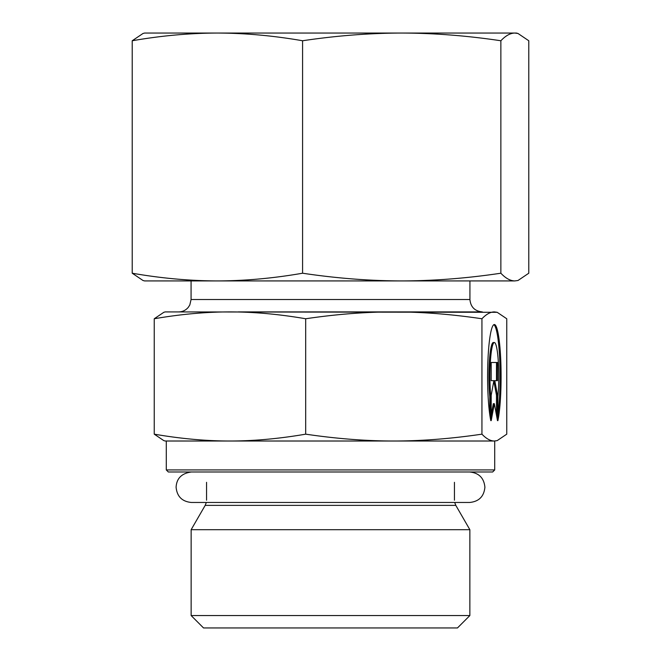 <?xml version="1.0" encoding="UTF-8"?>
<svg xmlns="http://www.w3.org/2000/svg" width="661" height="661" viewBox="0 0 661 661"><rect width="100%" height="100%" fill="white"/><g stroke="black" fill="none" stroke-linecap="round" stroke-linejoin="round"><path stroke-width="0.99" d="M217.395 33.05L516.406 33.05L518.001 33.48L514.828 33.05C510.275 33.124 505.624 35.694 500.864 40.759C467.087 35.694 434.046 33.124 401.723 33.05C369.408 33.124 336.358 35.694 302.581 40.759C273.563 35.694 245.165 33.124 217.395 33.05C189.633 33.124 161.234 35.694 132.217 40.759L142.999 33.48L144.594 33.05L217.395 33.05M173 280.925L217.395 280.925L144.594 280.925L142.999 280.495L132.217 273.216C161.234 278.281 189.633 280.851 217.395 280.925C245.165 280.851 273.563 278.281 302.581 273.216C336.358 278.281 369.408 280.851 401.723 280.925L488 280.925M518.001 280.495L514.828 280.925L518.001 280.495L528.783 273.216L528.783 40.759L518.001 33.48M401.723 280.925C434.046 280.851 467.087 278.281 500.864 273.216C505.624 278.281 510.275 280.851 514.828 280.925L217.395 280.925M302.581 273.216L302.581 40.759M500.864 273.216L500.864 40.759M132.217 273.216L132.217 40.759M166.283 469.93L168.348 471.995L492.652 471.995L494.717 469.93L166.283 469.93L166.283 441.011L229.962 441.011L165.25 441.011L163.837 440.631L154.244 434.161C180.792 438.73 206.034 441.011 229.962 441.011C253.89 441.011 279.132 438.73 305.688 434.161C336.581 438.73 365.963 441.011 393.807 441.011L229.962 441.011M494.717 469.93L494.717 441.011L393.807 441.011C421.66 441.011 451.042 438.73 481.935 434.161C486.289 438.73 490.429 441.011 494.345 441.011L497.163 440.631L506.756 434.161L506.756 318.759L497.163 312.289L494.345 311.909C490.429 311.909 486.289 314.19 481.935 318.759L481.935 434.161M455.817 505.376L205.183 505.376L191.136 529.701L469.864 529.701L455.817 505.376L454.685 502.467M191.136 615.556L203.53 627.95L457.47 627.95L469.864 615.556L191.136 615.556L191.136 529.701M490.801 420.652A51.93 6.75 -90 0 1 487.851 362.286A51.93 6.75 -90 0 1 494.345 324.526A51.93 6.75 -90 0 1 500.848 362.286A51.93 6.75 -90 0 1 497.89 420.652L497.89 396.658A33.934 4.412 90 0 0 498.287 361.195A33.934 4.412 90 0 0 494.345 342.53A33.934 4.412 90 0 0 490.404 361.195A33.934 4.412 90 0 0 490.801 396.658L490.801 420.652M497.89 414.695A51.93 6.75 90 0 0 499.708 359.452A51.93 6.75 90 0 0 493.833 324.675M489.776 414.695L489.776 396.658A33.934 4.412 -90 0 1 489.38 361.195A33.934 4.412 -90 0 1 493.321 342.53L494.345 342.53M490.801 396.658L489.776 396.658M491.197 380.662L491.197 362.484L497.502 362.484L497.502 380.662L494.8 380.662L497.502 395.204L497.502 420.652L494.345 403.681L491.197 420.652L491.197 395.204L493.899 380.662L491.197 380.662L492.875 380.662M491.197 415.141L493.321 403.681L494.345 403.681M496.477 415.141L496.477 395.204L493.833 380.992M497.502 395.204L496.477 395.204M494.8 380.662L493.899 380.662M496.477 380.662L496.477 362.484L491.197 362.484M497.163 440.631L494.345 441.011M481.935 318.759C451.042 314.19 421.66 311.909 393.807 311.909C365.963 311.909 336.581 314.19 305.688 318.759L305.688 434.161M305.688 318.759C279.132 314.19 253.89 311.909 229.962 311.909C206.034 311.909 180.792 314.19 154.244 318.759L154.244 434.161M154.244 318.759L163.837 312.289L165.25 311.909L497.163 312.289M238.134 311.909L482.323 311.909C474.796 311.174 470.665 307.043 469.93 299.516L191.07 299.516L191.07 280.925M205.183 505.376L206.315 502.467M206.562 482.323L206.562 500.212M454.438 482.323L454.438 500.212M469.864 615.556L469.864 529.701M469.93 299.516L469.93 280.925M191.07 299.516L189.806 304.969L188.286 307.34C185.766 310.306 182.568 311.827 178.677 311.909M469.674 471.995C478.928 472.896 484.001 477.977 484.901 487.231C484.001 496.485 478.928 501.559 469.674 502.467L191.335 502.467C182.072 501.559 176.999 496.485 176.099 487.231C176.586 478.407 181.659 473.326 191.326 471.995"/></g></svg>
